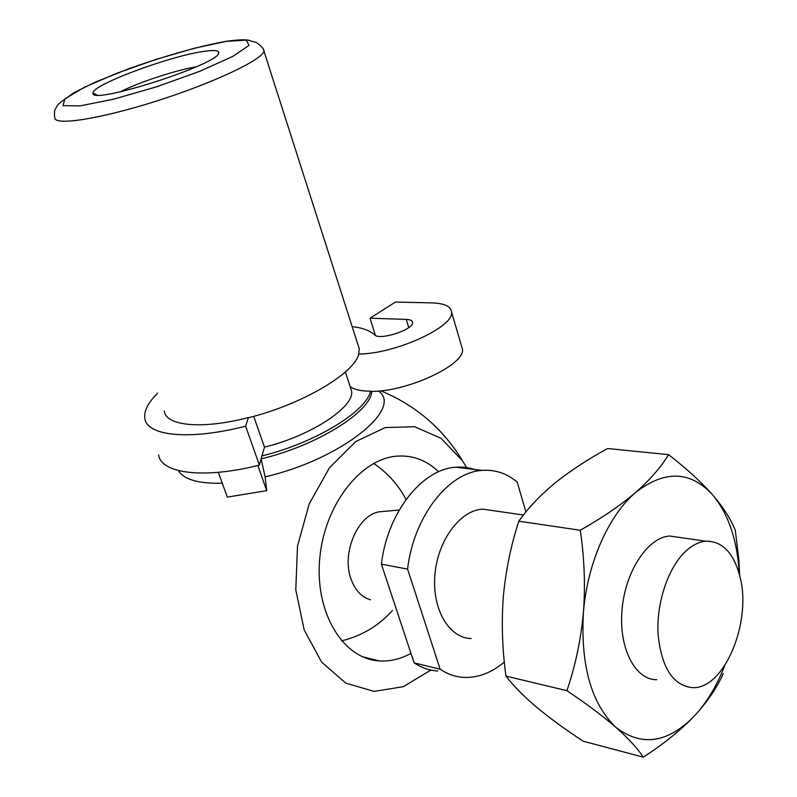 <?xml version="1.0" encoding="UTF-8"?>
<svg xmlns="http://www.w3.org/2000/svg" width="797" height="797" viewBox="0 0 797 797"><rect width="100%" height="100%" fill="white"/><g stroke="black" fill="none" stroke-linecap="round" stroke-linejoin="round"><path stroke-width="1.2" d="M261.127 459.082L265.142 476.845L266.736 490.663L227.344 497.109L218.298 472.332M266.736 490.663L257.81 465.478M157.627 393.18C148.063 402.644 143.799 411.033 144.825 418.345C146.688 436.059 189.816 440.651 245.606 426.156L259.384 465.089L261.934 455.904C314.905 443.032 366.56 411.352 370.525 391.188L370.585 391.377C406.639 392.263 465.926 364.478 462.399 348.966L461.533 346.008M370.525 391.188C360.772 391.148 353.958 389.574 350.092 386.465M261.934 455.904L264.484 447.127C311.129 435.82 354.954 406.699 351.557 390.988L350.331 387.222M264.484 447.127L253.685 416.363M164.282 411.033C165.776 425.967 202.02 429.653 248.415 417.548L248.485 417.748C301.884 404.507 354.326 373.424 358.69 354.207L359.258 348.807L357.813 344.284M203.534 51.436C169.233 56.119 91.047 85.339 93.06 93.08C89.284 105.742 219.045 64.328 218.677 52.991C219.175 50.38 214.124 49.862 203.534 51.436M438.579 471.754C426.774 460.407 413.085 455.187 397.514 456.093C361.031 458.205 324.319 504.7 319.727 558.737C314.695 612.783 343.148 659.049 379.272 660.912C390.032 661.58 400.602 659.069 410.963 653.371M467.271 468.596L462.439 460.726L441.02 438.3L414.5 426.704L385.15 427.6L355.771 441.558L329.45 467.779L309.206 503.903L297.5 546.154L295.777 589.81L304.185 629.929L321.599 662.098L345.828 683.149L374.082 691.397L403.372 686.665L430.918 670.058M386.117 511.206L378.286 511.933C357.026 516.396 341.564 553.776 351.019 579.011C355.073 590.218 361.559 597.142 370.456 599.802M478.26 470.907C471.196 467.869 463.764 466.643 455.974 467.231C422.33 468.775 387.352 512.391 381.394 564.176L414.101 662.845C421.533 667.766 429.444 670.486 437.822 671.004M414.101 662.845L440.143 669.221C447.565 674.182 455.456 676.912 463.834 677.4C477.971 677.978 491.47 672.837 504.332 662.008M493.961 510.777L482.713 509.163C460.387 510.07 437.862 540.027 434.943 574.418C431.735 608.818 448.97 638.238 471.186 638.546M440.143 669.221L407.586 569.088C413.613 516.446 448.671 472.033 482.265 470.399C495.226 469.493 506.872 473.398 517.223 482.105L525.9 511.993M566.926 690.69L505.956 676.105C502.279 649.505 501.393 623.105 503.305 596.913C505.726 570.762 510.887 545.517 518.807 521.188L580.266 530.264C584.36 557.472 585.416 584.849 583.434 612.405C580.844 639.911 575.344 666.003 566.926 690.69C586.363 703.711 602.711 715.935 615.942 727.362C628.604 738.64 637.71 748.572 643.279 757.15L583.215 741.22C565.611 729.683 550.109 718.386 536.71 707.318C523.759 696.339 513.507 685.928 505.956 676.105M739.357 574.248L738.401 562.513C735.063 533.831 726.436 511.236 712.528 494.738C700.922 481.717 686.257 468.347 668.544 454.649L607.593 448.532C588.027 459.172 570.622 470.569 555.37 482.713C540.406 495.096 528.222 507.918 518.807 521.188M668.544 454.649C661.151 466.992 650.153 479.625 635.528 492.556C620.106 505.597 601.685 518.17 580.266 530.264M739.646 575.384L738.809 559.404L735.312 530.413C731.108 519.524 723.517 507.639 712.528 494.738C690.272 470.688 664.598 469.961 635.528 492.556C608.689 515.211 587.279 563.26 583.434 612.405C580.465 665.425 591.304 703.741 615.942 727.362C641.475 746.829 667.478 743.183 693.968 716.423C706.461 703.064 716.702 686.167 724.682 665.724M685.709 551.235C668.275 567.344 656.28 602.721 658.053 634.083C661.46 667.747 672.997 685.609 692.683 687.672C724.433 689.186 752.129 621.59 739.915 576.48C733.638 552.719 722.241 540.964 705.724 541.203C698.919 541.86 692.254 545.198 685.709 551.235M680.508 537.577L669.57 536.012C647.782 537.437 625.326 571.2 622.049 609.536C618.492 647.871 635.089 680.05 656.778 679.711M723.317 673.485C716.981 687.771 707.208 702.087 693.968 716.423C679.971 730.829 663.074 744.408 643.279 757.15M381.394 564.176L407.586 569.088M196.261 66.818C175.968 70.086 138.638 82.37 120.307 91.824M352.164 326.591C362.515 327.856 369.997 330.606 374.62 334.85C379.472 340.817 414.181 329.42 412.607 322.387C412.378 320.563 410.266 319.557 406.251 319.388L408.751 327.567M358.63 354.017C394.784 354.167 454.798 326.65 451.53 312.016C450.833 306.307 444.218 303.268 431.695 302.88L395.442 302.073L370.007 318.202L406.251 319.388M370.007 318.202L375.427 335.407M245.606 426.156L248.415 417.548M158.643 454.868C160.934 473.567 204.062 479.246 259.384 465.089M265.142 476.845C340.827 459.461 403.85 408.572 378.525 391.018M178.418 470.589C183.928 479.585 198.553 483.799 222.273 483.221M261.197 458.843C316.847 445.752 370.984 411.641 371.771 391.367M359.258 348.807L263.1 48.468C258.716 43.805 255.807 41.673 254.382 42.062L250.607 40.856C247.379 39.372 239.409 39.491 226.707 41.225C201.741 45.668 170.06 54.226 129.463 68.472L95.251 82.151L74.35 92.442L60.542 102.295C57.364 105.871 59.117 102.086 54.614 110.424C54.236 117.946 54.624 116.342 54.873 117.557C53.379 126.225 100.073 119.102 157.427 100.751C214.772 82.499 263.468 59.177 264.066 50.799L263.06 48.408M226.478 41.324L194.089 48.298L155.176 59.655L116.352 73.434L84.253 87.331L64.946 98.838L62.973 105.612L80.029 105.891L113.632 99.187L156.85 86.714L199.808 71.282L232.764 56.438L249.003 45.399L246.303 40.159L226.478 41.324M345.38 371.96L351.557 390.988M341.544 640.888C361.619 635.976 378.585 625.864 392.453 610.552M406.062 499.46C398.241 484.745 387.432 472.741 373.634 463.416M378.286 511.933L399.227 509.98M523.48 515.021L482.713 509.163M705.724 541.203L669.57 536.012M738.401 562.513L738.809 559.404M379.272 660.912L362.426 656.728M462.439 460.716C442.843 428.477 415.596 405.175 380.717 390.809M482.265 470.399L455.974 467.231M218.258 53.827L218.677 52.991M96.835 94.953L93.06 93.08M462.399 348.966L451.53 312.016"/></g></svg>
